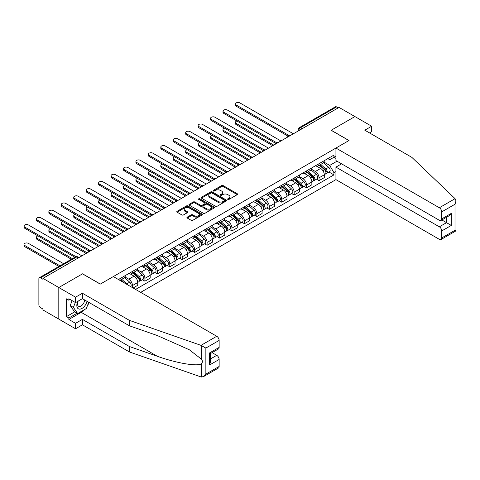 <?xml version="1.0" encoding="UTF-8"?>
<svg xmlns="http://www.w3.org/2000/svg" width="480" height="480" viewBox="0 0 480 480"><rect width="100%" height="100%" fill="white"/><g stroke="black" fill="none" stroke-linecap="round" stroke-linejoin="round"><path stroke-width="0.72" d="M227.85 199.434A0.774 0.45 0 0 0 228.942 199.434L237.258 194.634A1.104 0.636 0 0 0 237.582 194.184A1.104 0.636 0 0 0 237.258 193.734L223.17 185.598A1.104 0.636 0 0 0 221.604 185.598L213.294 190.398A0.774 0.45 0 0 0 213.066 190.716A0.774 0.45 0 0 0 213.294 191.034A0.774 0.45 0 0 0 214.386 191.034L215.466 190.41A3.54 2.046 0 0 1 220.47 190.41L221.646 191.088A3.54 2.046 0 0 1 222.684 192.534A3.54 2.046 0 0 1 221.646 193.98L220.572 194.604A0.774 0.45 0 0 0 220.344 194.916A0.774 0.45 0 0 0 220.572 195.234A0.774 0.45 0 0 0 221.664 195.234L222.744 194.61A3.54 2.046 0 0 1 227.748 194.61L228.924 195.288A3.54 2.046 0 0 1 229.962 196.734A3.54 2.046 0 0 1 228.924 198.18L227.85 198.804A0.774 0.45 0 0 0 227.622 199.122A0.774 0.45 0 0 0 227.85 199.434L227.85 198.804M187.254 217.134A1.104 0.636 0 0 0 186.93 217.59A1.104 0.636 0 0 0 187.254 218.04L191.202 220.32A1.104 0.636 0 0 0 192.768 220.32L202.002 214.992A1.104 0.636 0 0 0 202.326 214.536A1.104 0.636 0 0 0 202.002 214.086L187.914 205.956A1.104 0.636 0 0 0 186.354 205.956L177.12 211.284A1.104 0.636 0 0 0 176.796 211.734A1.104 0.636 0 0 0 177.12 212.19L181.89 214.944A1.104 0.636 0 0 0 183.456 214.944L187.41 212.664A1.104 0.636 0 0 0 187.734 212.214A1.104 0.636 0 0 0 187.41 211.758L185.04 210.39A2.958 1.71 0 0 1 184.176 209.184A2.958 1.71 0 0 1 186 207.606A2.958 1.71 0 0 1 189.228 207.978L198.504 213.33A2.958 1.71 0 0 1 199.368 214.536A2.958 1.71 0 0 1 197.538 216.12A2.958 1.71 0 0 1 194.316 215.748L192.768 214.854A1.104 0.636 0 0 0 191.202 214.854L187.254 217.134L187.254 218.04L191.202 215.772L191.202 214.854M42.936 278.364L339.048 107.406L354.912 116.568L331.152 130.284L348.93 140.55L100.344 284.07L82.56 273.81L58.806 287.526L42.936 278.364L42.936 279.288L40.464 277.86A2.256 1.302 -120 0 0 39.336 277.746A2.256 1.302 -120 0 0 38.874 278.778L38.874 304.83A2.256 1.302 -120 0 0 40.464 307.596L42.936 309.024L42.936 309.942L58.806 319.104L58.806 287.526L58.806 319.104L75.546 328.77L75.546 323.334L82.404 319.38L82.404 324.81L75.546 328.77M215.544 206.268A1.104 0.636 0 0 0 217.11 206.268L226.344 200.94A1.104 0.636 0 0 0 226.668 200.484A1.104 0.636 0 0 0 226.344 200.034L212.256 191.904A1.104 0.636 0 0 0 210.69 191.904L201.456 197.232A1.104 0.636 0 0 0 201.132 197.688A1.104 0.636 0 0 0 201.456 198.138L215.544 206.268M199.068 199.602A0.774 0.45 0 0 1 199.854 199.71L214.158 207.972L204.936 213.294A1.104 0.636 0 0 1 203.37 213.294L189.288 205.164L193.236 202.896L193.236 201.978L189.288 204.258A1.104 0.636 0 0 0 188.964 204.708A1.104 0.636 0 0 0 189.288 205.164L189.288 204.258M193.236 202.896A1.104 0.636 0 0 1 194.802 202.896L194.802 201.978A1.104 0.636 0 0 0 193.236 201.978M194.802 201.978L200.514 205.278A1.104 0.636 0 0 0 202.08 205.278L204.702 203.76A1.104 0.636 0 0 0 205.026 203.31A1.104 0.636 0 0 0 204.702 202.86L198.756 199.422A0.774 0.45 0 0 1 198.528 199.11A0.774 0.45 0 0 1 199.008 198.696A0.774 0.45 0 0 1 199.854 198.792L214.17 207.06A1.104 0.636 0 0 1 214.494 207.51A1.104 0.636 0 0 1 214.17 207.966L214.17 207.06M140.682 292.356L335.934 179.628L439.344 239.334A3.384 1.95 -120 0 0 441.036 239.496A3.384 1.95 -120 0 0 441.732 237.948L441.732 230.952A3.384 1.95 -120 0 0 439.344 226.812L446.52 222.666L451.302 225.432L441.732 230.952M302.13 128.718L300.456 127.752A2.256 1.302 60 0 0 299.328 127.644L335.448 106.788A2.256 1.302 60 0 1 336.576 106.902L300.456 127.752A2.256 1.302 120 0 0 298.86 130.518L298.86 130.608M338.25 107.868L336.576 106.902M319.032 163.704A5.184 2.994 60 0 1 317.958 166.032L323.22 162.996A5.184 2.994 -120 0 0 324.294 160.668M311.568 169.29L315.366 171.48A5.184 2.994 60 0 1 319.032 177.834L324.294 174.798A5.184 2.994 -120 0 0 320.628 168.444L316.86 166.272M324.294 174.798L324.294 177.606L319.032 180.642L316.512 179.184M317.958 166.032A5.184 2.994 60 0 1 315.408 165.798M319.032 177.834L319.032 180.642M306.594 170.886A5.184 2.994 60 0 1 305.52 173.214L310.782 170.172A5.184 2.994 -120 0 0 311.856 167.844M304.074 186.366L306.594 187.824L311.856 184.788L311.856 181.98A5.184 2.994 -120 0 0 308.19 175.626L304.422 173.448M305.52 173.214A5.184 2.994 60 0 1 302.97 172.98M299.13 176.466L302.928 178.662A5.184 2.994 60 0 1 306.594 185.016L306.594 187.824M294.156 178.062A5.184 2.994 60 0 1 293.082 180.39L298.344 177.354A5.184 2.994 -120 0 0 299.418 175.026M291.636 193.548L294.156 195.006L299.418 191.964L299.418 189.156A5.184 2.994 -120 0 0 295.752 182.808L291.99 180.63M293.082 180.39A5.184 2.994 60 0 1 290.532 180.156M286.692 183.648L290.49 185.844A5.184 2.994 60 0 1 294.156 192.198L294.156 195.006M281.724 185.244A5.184 2.994 60 0 1 280.65 187.572L285.912 184.536A5.184 2.994 -120 0 0 286.986 182.208M279.198 200.73L281.724 202.182L286.986 199.146L286.986 196.338A5.184 2.994 -120 0 0 283.314 189.984L279.552 187.812M280.65 187.572A5.184 2.994 60 0 1 278.094 187.338M274.254 190.83L278.052 193.026A5.184 2.994 60 0 1 281.724 199.374L281.724 202.182M269.286 192.426A5.184 2.994 60 0 1 268.212 194.754L273.474 191.718A5.184 2.994 -120 0 0 274.548 189.39M266.76 207.906L269.286 209.364L274.548 206.328L274.548 203.52A5.184 2.994 -120 0 0 270.876 197.166L267.114 194.994M268.212 194.754A5.184 2.994 60 0 1 265.656 194.52M261.816 198.012L265.614 200.208A5.184 2.994 60 0 1 269.286 206.556L269.286 209.364M256.848 199.608A5.184 2.994 60 0 1 255.774 201.936L261.036 198.9A5.184 2.994 -120 0 0 262.11 196.566M254.322 215.088L256.848 216.546L262.11 213.51L262.11 210.702A5.184 2.994 -120 0 0 258.438 204.348L254.676 202.176M255.774 201.936A5.184 2.994 60 0 1 253.218 201.702M249.378 205.194L253.176 207.384A5.184 2.994 60 0 1 256.848 213.738L256.848 216.546M244.41 206.79A5.184 2.994 60 0 1 243.336 209.118L248.598 206.076A5.184 2.994 -120 0 0 249.672 203.748M241.884 222.27L244.41 223.728L249.672 220.686L249.672 217.878A5.184 2.994 -120 0 0 246.006 211.53L242.238 209.352M243.336 209.118A5.184 2.994 60 0 1 240.78 208.884M236.94 212.37L240.744 214.566A5.184 2.994 60 0 1 244.41 220.92L244.41 223.728M231.972 213.966A5.184 2.994 60 0 1 230.898 216.294L236.16 213.258A5.184 2.994 -120 0 0 237.234 210.93M229.446 229.452L231.972 230.91L237.234 227.868L237.234 225.06A5.184 2.994 -120 0 0 233.568 218.712L229.8 216.534M230.898 216.294A5.184 2.994 60 0 1 228.342 216.06M224.502 219.552L228.306 221.748A5.184 2.994 60 0 1 231.972 228.102L231.972 230.91M219.534 221.148A5.184 2.994 60 0 1 218.46 223.476L223.722 220.44A5.184 2.994 -120 0 0 224.796 218.112M217.008 236.634L219.534 238.086L224.796 235.05L224.796 232.242A5.184 2.994 -120 0 0 221.13 225.888L217.362 223.716M218.46 223.476A5.184 2.994 60 0 1 215.904 223.242M212.064 226.734L215.868 228.93A5.184 2.994 60 0 1 219.534 235.278L219.534 238.086M207.096 228.33A5.184 2.994 60 0 1 206.022 230.658L211.284 227.622A5.184 2.994 -120 0 0 212.358 225.294M204.576 243.81L207.096 245.268L212.358 242.232L212.358 239.424A5.184 2.994 -120 0 0 208.692 233.07L204.924 230.898M206.022 230.658A5.184 2.994 60 0 1 203.466 230.424M199.626 233.916L203.43 236.106A5.184 2.994 60 0 1 207.096 242.46L207.096 245.268M194.658 235.512A5.184 2.994 60 0 1 193.584 237.84L198.846 234.798A5.184 2.994 -120 0 0 199.92 232.47M192.138 250.992L194.658 252.45L199.92 249.414L199.92 246.606A5.184 2.994 -120 0 0 196.254 240.252L192.486 238.08M193.584 237.84A5.184 2.994 60 0 1 191.034 237.606M187.188 241.098L190.992 243.288A5.184 2.994 60 0 1 194.658 249.642L194.658 252.45M182.22 242.694A5.184 2.994 60 0 1 181.146 245.022L186.408 241.98A5.184 2.994 -120 0 0 187.482 239.652M179.7 258.174L182.22 259.632L187.482 256.59L187.482 253.782A5.184 2.994 -120 0 0 183.816 247.434L180.048 245.256M181.146 245.022A5.184 2.994 60 0 1 178.596 244.788M174.756 248.274L178.554 250.47A5.184 2.994 60 0 1 182.22 256.824L182.22 259.632M169.782 249.87A5.184 2.994 60 0 1 168.708 252.198L173.97 249.162A5.184 2.994 -120 0 0 175.044 246.834M167.262 265.356L169.782 266.814L175.044 263.772L175.044 260.964A5.184 2.994 -120 0 0 171.378 254.616L167.61 252.438M168.708 252.198A5.184 2.994 60 0 1 166.158 251.964M162.318 255.456L166.116 257.652A5.184 2.994 60 0 1 169.782 264.006L169.782 266.814M157.344 257.052A5.184 2.994 60 0 1 156.27 259.38L161.532 256.344A5.184 2.994 -120 0 0 162.606 254.016M154.824 272.538L157.344 273.99L162.606 270.954L162.606 268.146A5.184 2.994 -120 0 0 158.94 261.792L155.172 259.62M156.27 259.38A5.184 2.994 60 0 1 153.72 259.146M149.88 262.638L153.678 264.834A5.184 2.994 60 0 1 157.344 271.182L157.344 273.99M144.906 264.234A5.184 2.994 60 0 1 143.832 266.562L149.094 263.526A5.184 2.994 -120 0 0 150.168 261.198M142.386 279.714L144.906 281.172L150.168 278.136L150.168 275.328A5.184 2.994 -120 0 0 146.502 268.974L142.74 266.802M143.832 266.562A5.184 2.994 60 0 1 141.282 266.328M137.442 269.82L141.24 272.01A5.184 2.994 60 0 1 144.906 278.364L144.906 281.172M132.474 271.416A5.184 2.994 60 0 1 131.4 273.744L136.662 270.702A5.184 2.994 -120 0 0 137.736 268.374M133.11 287.982L137.736 285.318L137.736 282.51A5.184 2.994 -120 0 0 134.064 276.156L130.302 273.978M131.4 273.744A5.184 2.994 60 0 1 128.844 273.51M125.004 277.002L128.802 279.192A5.184 2.994 60 0 1 132.474 285.546L132.474 287.616M119.916 280.368L124.224 277.884A5.184 2.994 -120 0 0 125.298 275.556M120.036 278.592A5.184 2.994 60 0 1 119.652 280.212M335.934 158.412L333.942 157.26L329.718 159.696L327.846 158.616M324.006 162.108L329.718 165.408L337.014 161.196M335.934 171.576L333.942 172.728L329.718 165.408M135.582 289.41L333.942 174.888L333.942 172.728M335.934 156.108L333.942 157.26L333.942 155.094L118.44 279.516M328.95 172.008L333.942 174.888M228.156 199.548L228.924 199.104A3.54 2.046 0 0 0 229.962 197.658L229.962 196.734M222.684 192.534L222.684 193.452A3.54 2.046 0 0 1 221.646 194.898L220.878 195.342M237.246 194.646L223.17 186.522A1.104 0.636 0 0 0 221.604 186.522L213.6 191.142M226.326 200.946L212.256 192.822A1.104 0.636 0 0 0 210.69 192.822L201.468 198.144M224.388 200.802A0.774 0.45 0 0 0 224.61 200.484A0.774 0.45 0 0 0 224.388 200.172L212.022 193.032A0.774 0.45 0 0 0 210.924 193.032L209.79 193.686A3.54 2.046 0 0 0 208.752 195.132A3.54 2.046 0 0 0 209.79 196.578L218.244 201.456A3.54 2.046 0 0 0 223.248 201.456L224.388 200.802L224.388 201.726A0.774 0.45 0 0 0 224.61 201.408L224.61 200.484M208.752 195.132L208.752 196.05A3.54 2.046 0 0 0 209.79 197.496L209.79 196.578M224.388 201.726L223.248 202.38A3.54 2.046 0 0 1 218.244 202.38L209.79 197.496M194.802 202.896L200.514 206.196A1.104 0.636 0 0 0 202.08 206.196L204.702 204.684A1.104 0.636 0 0 0 205.026 204.228L205.026 203.31M206.442 208.698A2.958 1.71 0 0 0 209.67 209.07A2.958 1.71 0 0 0 211.5 207.492A2.958 1.71 0 0 0 210.63 206.28L207.366 204.396A1.104 0.636 0 0 0 205.8 204.396L203.178 205.908A1.104 0.636 0 0 0 202.854 206.358A1.104 0.636 0 0 0 203.178 206.814L206.442 208.698L206.442 209.616A2.958 1.71 0 0 0 209.67 209.988A2.958 1.71 0 0 0 211.5 208.41L211.5 207.492M202.854 206.358L202.854 207.282A1.104 0.636 0 0 0 203.178 207.732L203.178 206.814M206.442 209.616L203.178 207.732M199.368 214.536L199.368 215.46A2.958 1.71 0 0 1 197.538 217.038A2.958 1.71 0 0 1 194.316 216.666L192.768 215.772A1.104 0.636 0 0 0 191.202 215.772M184.176 209.184L184.176 210.102A2.958 1.71 0 0 0 185.04 211.314L185.04 210.39M187.392 212.67L185.04 211.314M201.99 214.998L187.914 206.874A1.104 0.636 0 0 0 186.354 206.874L177.132 212.196L177.12 211.284M319.392 165.204L324.462 169.728A2.82 1.626 60 0 1 325.344 174.084L324.294 174.69M319.53 165.324L321.912 166.698M236.952 121.008A2.592 1.5 -0 0 0 235.44 122.37A2.592 1.5 -0 0 0 236.196 123.426L273.75 145.104M319.902 164.91L325.542 169.938A1.356 0.78 60 0 1 325.968 172.032A1.356 0.78 60 0 1 325.848 172.08M320.748 164.424L325.818 168.942A2.82 1.626 60 0 1 326.7 173.304A2.82 1.626 60 0 1 325.848 173.394M323.574 162.726L328.686 167.286A2.82 1.626 60 0 1 329.574 171.648L326.7 173.304M272.712 145.704L236.196 124.626A2.592 1.5 180 0 1 235.44 123.564L235.44 122.37M288 136.122L236.196 106.212A2.592 1.5 180 0 1 235.44 105.15L235.44 103.956A2.592 1.5 -0 0 0 236.196 105.012L289.032 135.516M293.364 133.782L239.862 102.9A2.592 1.5 -0 0 0 237.036 102.57A2.592 1.5 -0 0 0 235.44 103.956M306.954 172.386L312.024 176.904A2.82 1.626 60 0 1 312.912 181.266L311.856 181.872M307.092 172.506L309.474 173.88M224.514 128.19A2.592 1.5 -0 0 0 223.002 129.546A2.592 1.5 -0 0 0 223.758 130.608L261.312 152.286M307.47 172.092L313.104 177.12A1.356 0.78 60 0 1 313.53 179.214A1.356 0.78 60 0 1 313.41 179.262M308.31 171.6L313.38 176.124A2.82 1.626 60 0 1 314.262 180.48A2.82 1.626 60 0 1 313.416 180.576M311.136 169.908L316.248 174.468A2.82 1.626 60 0 1 317.136 178.824L314.262 180.48M260.274 152.886L223.758 131.802A2.592 1.5 180 0 1 223.002 130.746L223.002 129.546M294.516 179.568L299.586 184.086A2.82 1.626 60 0 1 300.474 188.448L299.418 189.054M294.654 179.682L297.036 181.062M212.076 135.366A2.592 1.5 -0 0 0 210.564 136.728A2.592 1.5 -0 0 0 211.32 137.79L248.874 159.468M295.032 179.268L300.672 184.302A1.356 0.78 60 0 1 301.092 186.396A1.356 0.78 60 0 1 300.972 186.444M295.872 178.782L300.942 183.306A2.82 1.626 60 0 1 301.824 187.662A2.82 1.626 60 0 1 300.978 187.752M298.698 177.084L303.81 181.65A2.82 1.626 60 0 1 304.698 186.006L301.824 187.662M247.836 160.068L211.32 138.984A2.592 1.5 180 0 1 210.564 137.928L210.564 136.728M455.082 198.666L456 200.898L455.01 204.234L441.732 211.896A3.384 1.95 -120 0 0 439.344 207.756L455.082 198.666L411.834 157.35L364.8 130.194L371.652 126.234L354.912 116.568L331.23 130.242L349.014 140.502L335.934 148.05L439.344 207.756M371.652 126.234L371.652 131.664L369.504 132.906M335.934 179.628L335.934 167.112L439.344 226.812M335.934 148.05L335.934 160.572L439.344 220.272A3.384 1.95 -120 0 0 441.036 220.44A3.384 1.95 -120 0 0 441.732 218.892L441.732 211.896M341.598 163.842L335.934 167.112M441.846 219.972L446.52 222.666L446.52 217.278M441.732 218.892L451.302 213.372L448.908 215.892L441.036 220.44M441.732 237.948L455.01 230.286L455.514 230.574M82.404 319.38L129.444 346.536L129.444 351.966L201.006 376.932L203.466 376.656L205.86 374.13L219.138 366.468A3.384 1.95 60 0 1 218.436 368.016L203.466 376.656M129.444 346.536L157.248 356.238C176.994 363.414 199.122 366.978 201.72 363.402C202.584 362.31 202.584 360.972 201.72 359.388L189.3 349.74L157.248 335.52L129.444 325.824L82.404 298.662L75.546 302.622L68.85 298.758L68.85 300.228L66.456 298.848L66.456 316.614L68.85 317.994L77.142 313.206M129.444 351.966L82.404 324.81M219.138 340.416L205.86 348.078L201.006 345.354L129.444 320.388L82.404 293.232L75.546 297.192L58.806 287.526L82.482 273.852L100.26 284.118L113.334 276.57L216.744 336.27A3.384 1.95 60 0 1 219.138 340.416L219.138 347.412A3.384 1.95 60 0 1 218.436 348.96L210.558 353.508L210.558 361.662L209.568 364.992L209.568 352.932C210.858 353.676 210.858 353.676 209.568 352.932L219.138 347.412M75.546 297.192L75.546 302.622M84.72 309.48A12.684 7.326 -60 0 1 81.204 312.336L68.85 319.47L75.546 323.334M68.85 319.47L68.85 317.994M82.404 293.232L82.404 298.662M129.444 320.388L129.444 325.824M210.558 358.896L216.744 355.326A3.384 1.95 60 0 1 219.138 359.472L219.138 366.468M216.744 355.326L212.076 352.632M89.04 302.496A12.684 7.326 -60 0 1 87.24 306.156M70.122 299.49L68.85 300.228M66.456 316.614L74.748 311.826M77.826 301.302A7.326 4.23 120 0 0 76.824 305.43A7.326 4.23 120 0 0 81.246 308.796A7.326 4.23 120 0 0 86.964 301.296M78.222 301.08A5.016 2.898 120 0 0 77.514 303.942A5.016 2.898 120 0 0 78.552 306.24A5.016 2.898 120 0 0 82.38 304.932A5.016 2.898 120 0 0 84.606 299.934M88.728 302.316L86.31 308.562L77.7 313.53L74.508 311.688L70.206 305.568L72.12 300.642M77.7 313.53L73.398 307.41L75.306 302.484M70.206 305.568L73.398 307.41M275.562 143.298L223.758 113.394A2.592 1.5 180 0 1 223.002 112.332L223.002 111.138A2.592 1.5 -0 0 0 223.758 112.194L276.594 142.698M280.926 140.964L227.424 110.076A2.592 1.5 -0 0 0 224.598 109.752A2.592 1.5 -0 0 0 223.002 111.138M263.124 150.48L211.32 120.57A2.592 1.5 180 0 1 210.564 119.514L210.564 118.32A2.592 1.5 -0 0 0 211.32 119.376L264.156 149.88M268.488 148.146L214.992 117.258A2.592 1.5 -0 0 0 212.166 116.934A2.592 1.5 -0 0 0 210.564 118.32M282.084 186.744L287.148 191.268A2.82 1.626 60 0 1 288.036 195.624L286.98 196.236M282.216 186.864L284.598 188.244M199.638 142.548A2.592 1.5 -0 0 0 198.126 143.91A2.592 1.5 -0 0 0 198.882 144.972L236.436 166.65M282.594 186.45L288.234 191.484A1.356 0.78 60 0 1 288.654 193.572A1.356 0.78 60 0 1 288.534 193.626M283.434 185.964L288.504 190.488A2.82 1.626 60 0 1 289.392 194.844A2.82 1.626 60 0 1 288.54 194.934M286.26 184.266L291.372 188.826A2.82 1.626 60 0 1 292.26 193.188L289.392 194.844M235.398 167.25L198.882 146.166A2.592 1.5 180 0 1 198.126 145.11L198.126 143.91M269.646 193.926L274.71 198.45A2.82 1.626 60 0 1 275.598 202.806L274.542 203.412M269.778 194.046L272.166 195.426M187.2 149.73A2.592 1.5 -0 0 0 185.688 151.092A2.592 1.5 -0 0 0 186.45 152.148L223.998 173.832M270.156 193.632L275.796 198.666A1.356 0.78 60 0 1 276.222 200.754A1.356 0.78 60 0 1 276.096 200.802M270.996 193.146L276.066 197.664A2.82 1.626 60 0 1 276.954 202.026A2.82 1.626 60 0 1 276.102 202.116M273.822 191.448L278.94 196.008A2.82 1.626 60 0 1 279.822 200.37L276.954 202.026M222.96 174.426L186.45 153.348A2.592 1.5 180 0 1 185.688 152.286L185.688 151.092M257.208 201.108L262.272 205.632A2.82 1.626 60 0 1 263.16 209.988L262.11 210.594M257.34 201.228L259.728 202.602M174.762 156.912A2.592 1.5 -0 0 0 173.25 158.274A2.592 1.5 -0 0 0 174.012 159.33L211.56 181.008M257.718 200.814L263.358 205.842A1.356 0.78 60 0 1 263.784 207.936A1.356 0.78 60 0 1 263.658 207.984M258.564 200.322L263.628 204.846A2.82 1.626 60 0 1 264.516 209.208A2.82 1.626 60 0 1 263.664 209.298M261.39 198.63L266.502 203.19A2.82 1.626 60 0 1 267.384 207.546L264.516 209.208M210.522 181.608L174.012 160.53A2.592 1.5 180 0 1 173.25 159.468L173.25 158.274M250.686 157.662L198.882 127.752A2.592 1.5 180 0 1 198.126 126.696L198.126 125.496A2.592 1.5 -0 0 0 198.882 126.558L251.718 157.062M256.05 155.328L202.554 124.44A2.592 1.5 -0 0 0 199.728 124.116A2.592 1.5 -0 0 0 198.126 125.496M238.254 164.844L186.45 134.934A2.592 1.5 180 0 1 185.688 133.878L185.688 132.678A2.592 1.5 -0 0 0 186.45 133.74L239.28 164.238M243.612 162.504L190.116 131.622A2.592 1.5 -0 0 0 187.29 131.298A2.592 1.5 -0 0 0 185.688 132.678M225.816 172.026L174.012 142.116A2.592 1.5 180 0 1 173.25 141.054L173.25 139.86A2.592 1.5 -0 0 0 174.012 140.916L226.842 171.42M231.174 169.686L177.678 138.798A2.592 1.5 -0 0 0 174.852 138.474A2.592 1.5 -0 0 0 173.25 139.86M244.77 208.29L249.834 212.808A2.82 1.626 60 0 1 250.722 217.17L249.672 217.776M244.902 208.41L247.29 209.784M162.324 164.094A2.592 1.5 -0 0 0 160.812 165.45A2.592 1.5 -0 0 0 161.574 166.512L199.122 188.19M245.28 207.99L250.92 213.024A1.356 0.78 60 0 1 251.346 215.118A1.356 0.78 60 0 1 251.22 215.166M246.126 207.504L251.19 212.028A2.82 1.626 60 0 1 252.078 216.384A2.82 1.626 60 0 1 251.226 216.48M248.952 205.806L254.064 210.372A2.82 1.626 60 0 1 254.946 214.728L252.078 216.384M198.084 188.79L161.574 167.706A2.592 1.5 180 0 1 160.812 166.65L160.812 165.45M213.378 179.202L161.574 149.298A2.592 1.5 180 0 1 160.812 148.236L160.812 147.042A2.592 1.5 -0 0 0 161.574 148.098L214.404 178.602M218.736 176.868L165.24 145.98A2.592 1.5 -0 0 0 162.414 145.656A2.592 1.5 -0 0 0 160.812 147.042M232.332 215.466L237.402 219.99A2.82 1.626 60 0 1 238.284 224.352L237.234 224.958M232.464 215.586L234.852 216.966M149.886 171.27A2.592 1.5 -0 0 0 148.374 172.632A2.592 1.5 -0 0 0 149.136 173.694L186.684 195.372M232.842 215.172L238.482 220.206A1.356 0.78 60 0 1 238.908 222.3A1.356 0.78 60 0 1 238.782 222.348M233.688 214.686L238.752 219.21A2.82 1.626 60 0 1 239.64 223.566A2.82 1.626 60 0 1 238.788 223.656M236.514 212.988L241.626 217.554A2.82 1.626 60 0 1 242.508 221.91L239.64 223.566M185.652 195.972L149.136 174.888A2.592 1.5 180 0 1 148.374 173.832L148.374 172.632M200.94 186.384L149.136 156.474A2.592 1.5 180 0 1 148.374 155.418L148.374 154.218A2.592 1.5 -0 0 0 149.136 155.28L201.966 185.784M206.298 184.05L152.802 153.162A2.592 1.5 -0 0 0 149.976 152.838A2.592 1.5 -0 0 0 148.374 154.218M219.894 222.648L224.964 227.172A2.82 1.626 60 0 1 225.846 231.528L224.796 232.14M220.026 222.768L222.414 224.148M137.448 178.452A2.592 1.5 -0 0 0 135.936 179.814A2.592 1.5 -0 0 0 136.698 180.87L174.246 202.554M220.404 222.354L226.044 227.388A1.356 0.78 60 0 1 226.47 229.476A1.356 0.78 60 0 1 226.344 229.53M221.25 221.868L226.32 226.392A2.82 1.626 60 0 1 227.202 230.748A2.82 1.626 60 0 1 226.35 230.838M224.076 220.17L229.188 224.73A2.82 1.626 60 0 1 230.07 229.092L227.202 230.748M173.214 203.154L136.698 182.07A2.592 1.5 180 0 1 135.936 181.008L135.936 179.814M188.502 193.566L136.698 163.656A2.592 1.5 180 0 1 135.936 162.6L135.936 161.4A2.592 1.5 -0 0 0 136.698 162.462L189.528 192.966M193.86 191.232L140.364 160.344A2.592 1.5 -0 0 0 137.538 160.02A2.592 1.5 -0 0 0 135.936 161.4M207.456 229.83L212.526 234.354A2.82 1.626 60 0 1 213.408 238.71L212.358 239.316M207.588 229.95L209.976 231.33M125.01 185.634A2.592 1.5 -0 0 0 123.498 186.996A2.592 1.5 -0 0 0 124.26 188.052L161.808 209.736M207.966 229.536L213.606 234.57A1.356 0.78 60 0 1 214.032 236.658A1.356 0.78 60 0 1 213.906 236.706M208.812 229.05L213.882 233.568A2.82 1.626 60 0 1 214.764 237.93A2.82 1.626 60 0 1 213.912 238.02M211.638 227.352L216.75 231.912A2.82 1.626 60 0 1 217.632 236.274L214.764 237.93M160.776 210.33L124.26 189.252A2.592 1.5 180 0 1 123.498 188.19L123.498 186.996M176.064 200.748L124.26 170.838A2.592 1.5 180 0 1 123.498 169.782L123.498 168.582A2.592 1.5 -0 0 0 124.26 169.644L177.096 200.142M181.422 198.408L127.926 167.526A2.592 1.5 -0 0 0 125.1 167.202A2.592 1.5 -0 0 0 123.498 168.582M195.018 237.012L200.088 241.536A2.82 1.626 60 0 1 200.97 245.892L199.92 246.498M195.15 237.132L197.538 238.506M112.572 192.816A2.592 1.5 -0 0 0 111.06 194.178A2.592 1.5 -0 0 0 111.822 195.234L149.376 216.912M195.528 236.718L201.168 241.746A1.356 0.78 60 0 1 201.594 243.84A1.356 0.78 60 0 1 201.468 243.888M196.374 236.226L201.444 240.75A2.82 1.626 60 0 1 202.326 245.112A2.82 1.626 60 0 1 201.474 245.202M199.2 234.534L204.312 239.094A2.82 1.626 60 0 1 205.2 243.45L202.326 245.112M148.338 217.512L111.822 196.428A2.592 1.5 180 0 1 111.06 195.372L111.06 194.178M163.626 207.93L111.822 178.02A2.592 1.5 180 0 1 111.06 176.958L111.06 175.764A2.592 1.5 -0 0 0 111.822 176.82L164.658 207.324M168.984 205.59L115.488 174.702A2.592 1.5 -0 0 0 112.662 174.378A2.592 1.5 -0 0 0 111.06 175.764M182.58 244.194L187.65 248.712A2.82 1.626 60 0 1 188.532 253.074L187.482 253.68M182.718 244.314L185.1 245.688M100.14 199.998A2.592 1.5 -0 0 0 98.622 201.354A2.592 1.5 -0 0 0 99.384 202.416L136.938 224.094M183.09 243.894L188.73 248.928A1.356 0.78 60 0 1 189.156 251.022A1.356 0.78 60 0 1 189.036 251.07M183.936 243.408L189.006 247.932A2.82 1.626 60 0 1 189.888 252.288A2.82 1.626 60 0 1 189.036 252.378M186.762 241.71L191.874 246.276A2.82 1.626 60 0 1 192.762 250.632L189.888 252.288M135.9 224.694L99.384 203.61A2.592 1.5 180 0 1 98.622 202.554L98.622 201.354M151.188 215.106L99.384 185.202A2.592 1.5 180 0 1 98.622 184.14L98.622 182.946A2.592 1.5 -0 0 0 99.384 184.002L152.22 214.506M156.552 212.772L103.05 181.884A2.592 1.5 -0 0 0 100.224 181.56A2.592 1.5 -0 0 0 98.622 182.946M170.142 251.37L175.212 255.894A2.82 1.626 60 0 1 176.094 260.256L175.044 260.862M170.28 251.49L172.662 252.87M87.702 207.174A2.592 1.5 -0 0 0 86.19 208.536A2.592 1.5 -0 0 0 86.946 209.598L124.5 231.276M170.652 251.076L176.292 256.11A1.356 0.78 60 0 1 176.718 258.204A1.356 0.78 60 0 1 176.598 258.252M171.498 250.59L176.568 255.114A2.82 1.626 60 0 1 177.45 259.47A2.82 1.626 60 0 1 176.598 259.56M174.324 248.892L179.436 253.458A2.82 1.626 60 0 1 180.324 257.814L177.45 259.47M123.462 231.876L86.946 210.792A2.592 1.5 180 0 1 86.19 209.736L86.19 208.536M138.75 222.288L86.946 192.378A2.592 1.5 180 0 1 86.19 191.322L86.19 190.122A2.592 1.5 -0 0 0 86.946 191.184L139.782 221.688M144.114 219.954L90.612 189.066A2.592 1.5 -0 0 0 87.786 188.742A2.592 1.5 -0 0 0 86.19 190.122M157.704 258.552L162.774 263.076A2.82 1.626 60 0 1 163.662 267.432L162.606 268.044M157.842 258.672L160.224 260.052M75.264 214.356A2.592 1.5 -0 0 0 73.752 215.718A2.592 1.5 -0 0 0 74.508 216.774L112.062 238.458M158.22 258.258L163.854 263.292A1.356 0.78 60 0 1 164.28 265.38A1.356 0.78 60 0 1 164.16 265.434M159.06 257.772L164.13 262.29A2.82 1.626 60 0 1 165.012 266.652A2.82 1.626 60 0 1 164.166 266.742M161.886 256.074L166.998 260.634A2.82 1.626 60 0 1 167.886 264.996L165.012 266.652M111.024 239.052L74.508 217.974A2.592 1.5 180 0 1 73.752 216.912L73.752 215.718M126.312 229.47L74.508 199.56A2.592 1.5 180 0 1 73.752 198.504L73.752 197.304A2.592 1.5 -0 0 0 74.508 198.366L127.344 228.87M131.676 227.13L78.18 196.248A2.592 1.5 -0 0 0 75.348 195.924A2.592 1.5 -0 0 0 73.752 197.304M145.266 265.734L150.336 270.258A2.82 1.626 60 0 1 151.224 274.614L150.168 275.22M145.404 265.854L147.786 267.228M62.826 221.538A2.592 1.5 -0 0 0 61.314 222.9A2.592 1.5 -0 0 0 62.07 223.956L99.624 245.64M145.782 265.44L151.422 270.468A1.356 0.78 60 0 1 151.842 272.562A1.356 0.78 60 0 1 151.722 272.61M146.622 264.954L151.692 269.472A2.82 1.626 60 0 1 152.574 273.834A2.82 1.626 60 0 1 151.728 273.924M149.448 263.256L154.56 267.816A2.82 1.626 60 0 1 155.448 272.178L152.574 273.834M98.586 246.234L62.07 225.156A2.592 1.5 180 0 1 61.314 224.094L61.314 222.9M113.874 236.652L62.07 206.742A2.592 1.5 180 0 1 61.314 205.68L61.314 204.486A2.592 1.5 -0 0 0 62.07 205.542L114.906 236.046M119.238 234.312L65.742 203.43A2.592 1.5 -0 0 0 62.916 203.1A2.592 1.5 -0 0 0 61.314 204.486M132.834 272.916L137.898 277.434A2.82 1.626 60 0 1 138.786 281.796L137.73 282.402M132.966 273.036L135.348 274.41M50.388 228.72A2.592 1.5 -0 0 0 48.876 230.082A2.592 1.5 -0 0 0 49.632 231.138L87.186 252.816M133.344 272.622L138.984 277.65A1.356 0.78 60 0 1 139.404 279.744A1.356 0.78 60 0 1 139.284 279.792M134.184 272.13L139.254 276.654A2.82 1.626 60 0 1 140.142 281.016A2.82 1.626 60 0 1 139.29 281.106M137.01 270.438L142.122 274.998A2.82 1.626 60 0 1 143.01 279.354L140.142 281.016M86.148 253.416L49.632 232.332A2.592 1.5 180 0 1 48.876 231.276L48.876 230.082M101.436 243.834L49.632 213.924A2.592 1.5 180 0 1 48.876 212.862L48.876 211.668A2.592 1.5 -0 0 0 49.632 212.724L102.468 243.228M106.8 241.494L53.304 210.606A2.592 1.5 -0 0 0 50.478 210.282A2.592 1.5 -0 0 0 48.876 211.668M120.396 280.098L122.136 281.646M120.528 280.212L122.916 281.592M37.95 235.896A2.592 1.5 -0 0 0 36.438 237.258A2.592 1.5 -0 0 0 37.2 238.32L72.414 258.648M124.518 283.026L120.906 279.798M121.746 279.312L126.816 283.836A2.82 1.626 60 0 1 127.632 284.826M124.572 277.614L129.69 282.18A2.82 1.626 60 0 1 130.584 286.53M71.376 259.248L37.2 239.514A2.592 1.5 180 0 1 36.438 238.458L36.438 237.258M89.004 251.01L37.2 221.1A2.592 1.5 180 0 1 36.438 220.044L36.438 218.85A2.592 1.5 -0 0 0 37.2 219.906L90.03 250.41M94.362 248.676L40.866 217.788A2.592 1.5 -0 0 0 38.04 217.464A2.592 1.5 -0 0 0 36.438 218.85M63.642 263.712L28.428 243.384A2.592 1.5 -0 0 0 25.602 243.06A2.592 1.5 -0 0 0 24 244.44A2.592 1.5 -0 0 0 24.762 245.502L59.976 265.83M58.938 266.43L24.762 246.696A2.592 1.5 180 0 1 24 245.64L24 244.44M74.886 257.226L24.762 228.282A2.592 1.5 180 0 1 24 227.226L24 226.026A2.592 1.5 -0 0 0 24.762 227.088L75.996 256.668M81.924 255.858L28.428 224.97A2.592 1.5 -0 0 0 25.602 224.646A2.592 1.5 -0 0 0 24 226.026M298.944 130.56L298.86 130.518A2.256 1.302 0 0 1 298.2 129.594L298.2 130.986M132.474 285.546L137.736 282.51M144.906 278.364L150.168 275.328M157.344 271.182L162.606 268.146M169.782 264.006L175.044 260.964M182.22 256.824L187.482 253.782M194.658 249.642L199.92 246.606M207.096 242.46L212.358 239.424M219.534 235.278L224.796 232.242M231.972 228.102L237.234 225.06M244.41 220.92L249.672 217.878M256.848 213.738L262.11 210.702M269.286 206.556L274.548 203.52M281.724 199.374L286.986 196.338M294.156 192.198L299.418 189.156M306.594 185.016L311.856 181.98M128.802 279.192L134.064 276.156M141.24 272.01L146.502 268.974M153.678 264.834L158.94 261.792M166.116 257.652L171.378 254.616M178.554 250.47L183.816 247.434M190.992 243.288L196.254 240.252M203.43 236.106L208.692 233.07M215.868 228.93L221.13 225.888M228.306 221.748L233.568 218.712M240.744 214.566L246.006 211.53M253.176 207.384L258.438 204.348M265.614 200.208L270.876 197.166M278.052 193.026L283.314 189.984M290.49 185.844L295.752 182.808M302.928 178.662L308.19 175.626M315.366 171.48L320.628 168.444M290.112 135.66A2.256 1.302 120 0 0 289.116 136.236M277.674 142.842A2.256 1.302 120 0 0 276.678 143.412M265.236 150.018A2.256 1.302 120 0 0 264.24 150.594M252.798 157.2A2.256 1.302 120 0 0 251.802 157.776M240.36 164.382A2.256 1.302 120 0 0 239.364 164.958M227.922 171.564A2.256 1.302 120 0 0 226.932 172.14M215.49 178.746A2.256 1.302 120 0 0 214.494 179.316M203.052 185.922A2.256 1.302 120 0 0 202.056 186.498M190.614 193.104A2.256 1.302 120 0 0 189.618 193.68M178.176 200.286A2.256 1.302 120 0 0 177.18 200.862M165.738 207.468A2.256 1.302 120 0 0 164.742 208.044M153.3 214.65A2.256 1.302 120 0 0 152.304 215.22M140.862 221.826A2.256 1.302 120 0 0 139.866 222.402M128.424 229.008A2.256 1.302 120 0 0 127.428 229.584M115.986 236.19A2.256 1.302 120 0 0 114.99 236.766M103.548 243.372A2.256 1.302 120 0 0 102.552 243.948M91.11 250.548A2.256 1.302 120 0 0 90.114 251.124M78.258 257.976L76.584 257.004L40.464 277.86M78.918 257.592L77.712 256.896A2.256 1.302 120 0 0 76.584 257.004A2.256 1.302 60 0 0 75.456 256.896L39.336 277.746M228.924 199.104L228.924 198.18M220.572 195.234L220.572 194.604M221.646 194.898L221.646 193.98M213.294 191.034L213.294 190.398M221.604 186.522L221.604 185.598M223.17 186.522L223.17 185.598M237.258 194.634L237.258 193.734M201.456 198.138L201.456 197.232M210.69 192.822L210.69 191.904M212.256 192.822L212.256 191.904M226.344 200.94L226.344 200.034M218.244 202.38L218.244 201.456M223.248 202.38L223.248 201.456M200.514 206.196L200.514 205.278M202.08 206.196L202.08 205.278M204.702 204.684L204.702 203.76M199.854 199.71L199.854 198.792M192.768 215.772L192.768 214.854M194.316 216.666L194.316 215.748M187.41 212.664L187.41 211.758M186.354 206.874L186.354 205.956M187.914 206.874L187.914 205.956M202.002 214.992L202.002 214.086M324.462 169.728L322.884 170.64M326.25 171.414L325.74 171.708M328.686 167.286L325.818 168.942M236.196 124.626L236.196 123.426M236.196 105.012L236.196 106.212M312.024 176.904L310.446 177.822M313.812 178.596L313.302 178.89M316.248 174.468L313.38 176.124M223.758 131.802L223.758 130.608M299.586 184.086L298.008 184.998M301.374 185.772L300.864 186.066M303.81 181.65L300.942 183.306M211.32 138.984L211.32 137.79M455.01 230.286L455.01 204.234M451.302 213.372L451.302 225.432M201.72 377.1L201.72 363.402M201.72 359.388L201.72 345.684M205.86 348.078L205.86 374.13M219.138 359.472L209.568 364.992M201.006 345.354L216.744 336.27M81.204 312.336L157.248 356.238M223.758 112.194L223.758 113.394M211.32 119.376L211.32 120.57M287.148 191.268L285.57 192.18M288.936 192.954L288.426 193.248M291.372 188.826L288.504 190.488M198.882 146.166L198.882 144.972M274.71 198.45L273.132 199.362M276.498 200.136L275.994 200.43M278.94 196.008L276.066 197.664M186.45 153.348L186.45 152.148M262.272 205.632L260.694 206.544M264.06 207.318L263.556 207.612M266.502 203.19L263.628 204.846M174.012 160.53L174.012 159.33M198.882 126.558L198.882 127.752M186.45 133.74L186.45 134.934M174.012 140.916L174.012 142.116M249.834 212.808L248.256 213.72M251.622 214.5L251.118 214.794M254.064 210.372L251.19 212.028M161.574 167.706L161.574 166.512M161.574 148.098L161.574 149.298M237.402 219.99L235.818 220.902M239.184 221.676L238.68 221.97M241.626 217.554L238.752 219.21M149.136 174.888L149.136 173.694M149.136 155.28L149.136 156.474M224.964 227.172L223.38 228.084M226.752 228.858L226.242 229.152M229.188 224.73L226.32 226.392M136.698 182.07L136.698 180.87M136.698 162.462L136.698 163.656M212.526 234.354L210.942 235.266M214.314 236.04L213.804 236.334M216.75 231.912L213.882 233.568M124.26 189.252L124.26 188.052M124.26 169.644L124.26 170.838M200.088 241.536L198.504 242.448M201.876 243.222L201.366 243.516M204.312 239.094L201.444 240.75M111.822 196.428L111.822 195.234M111.822 176.82L111.822 178.02M187.65 248.712L186.066 249.624M189.438 250.404L188.928 250.692M191.874 246.276L189.006 247.932M99.384 203.61L99.384 202.416M99.384 184.002L99.384 185.202M175.212 255.894L173.634 256.806M177 257.58L176.49 257.874M179.436 253.458L176.568 255.114M86.946 210.792L86.946 209.598M86.946 191.184L86.946 192.378M162.774 263.076L161.196 263.988M164.562 264.762L164.052 265.056M166.998 260.634L164.13 262.29M74.508 217.974L74.508 216.774M74.508 198.366L74.508 199.56M150.336 270.258L148.758 271.17M152.124 271.944L151.614 272.238M154.56 267.816L151.692 269.472M62.07 225.156L62.07 223.956M62.07 205.542L62.07 206.742M137.898 277.434L136.32 278.352M139.686 279.126L139.176 279.42M142.122 274.998L139.254 276.654M49.632 232.332L49.632 231.138M49.632 212.724L49.632 213.924M129.69 282.18L126.816 283.836M37.2 239.514L37.2 238.32M37.2 219.906L37.2 221.1M24.762 246.696L24.762 245.502M24.762 227.088L24.762 228.282M290.304 135.546A2.256 2.256 0 0 0 287.412 137.22M277.866 142.728A2.256 2.256 0 0 0 274.974 144.402M265.428 149.91A2.256 2.256 0 0 0 262.536 151.578M252.99 157.092A2.256 2.256 0 0 0 250.098 158.76M240.552 164.274A2.256 2.256 0 0 0 237.66 165.942M228.114 171.45A2.256 2.256 0 0 0 225.222 173.124M215.676 178.632A2.256 2.256 0 0 0 212.784 180.306M203.244 185.814A2.256 2.256 0 0 0 200.346 187.482M190.806 192.996A2.256 2.256 0 0 0 187.908 194.664M178.368 200.178A2.256 2.256 0 0 0 175.47 201.846M165.93 207.354A2.256 2.256 0 0 0 163.038 209.028M153.492 214.536A2.256 2.256 0 0 0 150.6 216.21M141.054 221.718A2.256 2.256 0 0 0 138.162 223.386M128.616 228.9A2.256 2.256 0 0 0 125.724 230.568M116.178 236.076A2.256 2.256 0 0 0 113.286 237.75M103.74 243.258A2.256 2.256 0 0 0 100.848 244.932M91.302 250.44A2.256 2.256 0 0 0 88.41 252.108M77.712 256.896A2.256 2.256 0 0 0 75.456 256.896M299.328 127.644A2.256 2.256 0 0 0 298.2 129.594M456 200.898L456 230.856L441.036 239.496"/></g></svg>
